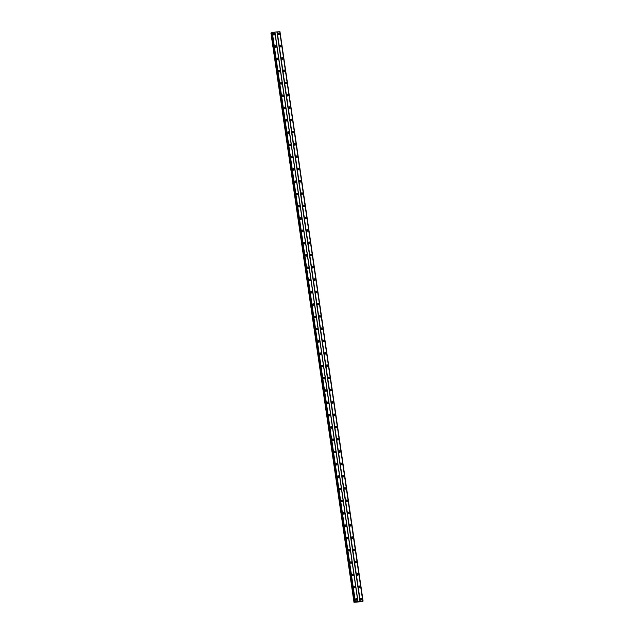 <?xml version="1.0" encoding="UTF-8"?>
<svg xmlns="http://www.w3.org/2000/svg" width="634" height="634" viewBox="0 0 634 634"><rect width="100%" height="100%" fill="white"/><g stroke="black" fill="none" stroke-linecap="round" stroke-linejoin="round"><path stroke-width="0.95" d="M355.611 599.463A0.475 0.444 -126.9 0 1 356.474 599.629A0.475 0.444 -126.9 0 1 356.102 600.121M273.159 34.291A0.475 0.444 -126.9 0 1 274.031 34.458A0.475 0.444 -126.9 0 1 273.658 34.949M274.95 46.575A0.475 0.444 -126.9 0 1 275.822 46.742A0.475 0.444 -126.9 0 1 275.449 47.241M276.749 58.883A0.792 0.737 53.1 0 0 277.969 59.453A0.792 0.737 53.1 0 0 277.763 58.122A0.792 0.737 53.1 0 0 276.749 58.883A0.475 0.444 -126.9 0 1 277.613 59.025A0.475 0.444 -126.9 0 1 277.24 59.525M278.54 71.166A0.792 0.737 53.1 0 0 279.76 71.737A0.792 0.737 53.1 0 0 279.562 70.406A0.792 0.737 53.1 0 0 278.54 71.166A0.475 0.444 -126.9 0 1 279.404 71.317A0.475 0.444 -126.9 0 1 279.031 71.808M280.331 83.45A0.792 0.737 53.1 0 0 281.551 84.021A0.792 0.737 53.1 0 0 281.353 82.697A0.792 0.737 53.1 0 0 280.331 83.45A0.475 0.444 -126.9 0 1 281.195 83.601A0.475 0.444 -126.9 0 1 280.822 84.1M282.122 95.742A0.792 0.737 53.1 0 0 283.343 96.313A0.792 0.737 53.1 0 0 283.144 94.981A0.792 0.737 53.1 0 0 282.122 95.742A0.475 0.444 -126.9 0 1 282.986 95.885A0.475 0.444 -126.9 0 1 282.621 96.384M283.913 108.026A0.792 0.737 53.1 0 0 285.134 108.596A0.792 0.737 53.1 0 0 284.935 107.265A0.792 0.737 53.1 0 0 283.913 108.026A0.475 0.444 -126.9 0 1 284.785 108.176A0.475 0.444 -126.9 0 1 284.412 108.668M285.712 120.309A0.792 0.737 53.1 0 0 286.933 120.88A0.792 0.737 53.1 0 0 286.726 119.557A0.792 0.737 53.1 0 0 285.712 120.309A0.475 0.444 -126.9 0 1 286.576 120.46A0.475 0.444 -126.9 0 1 286.203 120.959M287.495 132.585A0.475 0.444 -126.9 0 1 288.367 132.744A0.475 0.444 -126.9 0 1 287.994 133.243M289.294 144.885A0.792 0.737 53.1 0 0 290.515 145.455A0.792 0.737 53.1 0 0 290.317 144.124A0.792 0.737 53.1 0 0 289.294 144.885A0.475 0.444 -126.9 0 1 290.158 145.035A0.475 0.444 -126.9 0 1 289.786 145.527M291.085 157.169A0.792 0.737 53.1 0 0 292.306 157.739A0.792 0.737 53.1 0 0 292.108 156.416A0.792 0.737 53.1 0 0 291.085 157.169A0.475 0.444 -126.9 0 1 291.949 157.319A0.475 0.444 -126.9 0 1 291.577 157.818M292.876 169.444A0.475 0.444 -126.9 0 1 293.74 169.603A0.475 0.444 -126.9 0 1 293.376 170.102M294.667 181.728A0.475 0.444 -126.9 0 1 295.539 181.895A0.475 0.444 -126.9 0 1 295.167 182.386M296.458 194.012A0.475 0.444 -126.9 0 1 297.33 194.178A0.475 0.444 -126.9 0 1 296.958 194.678M298.249 206.304A0.475 0.444 -126.9 0 1 299.121 206.462A0.475 0.444 -126.9 0 1 298.749 206.961M300.048 218.587A0.475 0.444 -126.9 0 1 300.912 218.754A0.475 0.444 -126.9 0 1 300.54 219.245M301.839 230.871A0.475 0.444 -126.9 0 1 302.703 231.038A0.475 0.444 -126.9 0 1 302.331 231.537M303.631 243.155A0.475 0.444 -126.9 0 1 304.494 243.321A0.475 0.444 -126.9 0 1 304.13 243.821M305.422 255.462A0.792 0.737 53.1 0 0 306.642 256.033A0.792 0.737 53.1 0 0 306.444 254.702A0.792 0.737 53.1 0 0 305.422 255.462A0.475 0.444 -126.9 0 1 306.293 255.613A0.475 0.444 -126.9 0 1 305.921 256.104M307.221 267.746A0.792 0.737 53.1 0 0 308.441 268.317A0.792 0.737 53.1 0 0 308.235 266.993A0.792 0.737 53.1 0 0 307.221 267.746A0.475 0.444 -126.9 0 1 308.084 267.897A0.475 0.444 -126.9 0 1 307.712 268.396M309.012 280.03A0.792 0.737 53.1 0 0 310.232 280.608A0.792 0.737 53.1 0 0 310.026 279.277A0.792 0.737 53.1 0 0 309.012 280.03A0.475 0.444 -126.9 0 1 309.875 280.18A0.475 0.444 -126.9 0 1 309.503 280.68M310.803 292.322A0.792 0.737 53.1 0 0 312.023 292.892A0.792 0.737 53.1 0 0 311.825 291.561A0.792 0.737 53.1 0 0 310.803 292.322A0.475 0.444 -126.9 0 1 311.666 292.472A0.475 0.444 -126.9 0 1 311.294 292.963M312.594 304.605A0.792 0.737 53.1 0 0 313.814 305.176A0.792 0.737 53.1 0 0 313.616 303.852A0.792 0.737 53.1 0 0 312.594 304.605A0.475 0.444 -126.9 0 1 313.458 304.756A0.475 0.444 -126.9 0 1 313.085 305.255M314.385 316.889A0.792 0.737 53.1 0 0 315.605 317.46A0.792 0.737 53.1 0 0 315.407 316.136A0.792 0.737 53.1 0 0 314.385 316.889A0.475 0.444 -126.9 0 1 315.249 317.04A0.475 0.444 -126.9 0 1 314.884 317.539M316.176 329.181A0.792 0.737 53.1 0 0 317.396 329.751A0.792 0.737 53.1 0 0 317.198 328.42A0.792 0.737 53.1 0 0 316.176 329.181A0.475 0.444 -126.9 0 1 317.048 329.331A0.475 0.444 -126.9 0 1 316.675 329.823M317.967 341.449A0.475 0.444 -126.9 0 1 318.839 341.615A0.475 0.444 -126.9 0 1 318.466 342.114M319.766 353.748A0.792 0.737 53.1 0 0 320.986 354.319A0.792 0.737 53.1 0 0 320.78 352.995A0.792 0.737 53.1 0 0 319.766 353.748A0.475 0.444 -126.9 0 1 320.63 353.899A0.475 0.444 -126.9 0 1 320.257 354.398M321.557 366.024A0.475 0.444 -126.9 0 1 322.421 366.19A0.475 0.444 -126.9 0 1 322.048 366.682M323.348 378.308A0.475 0.444 -126.9 0 1 324.212 378.474A0.475 0.444 -126.9 0 1 323.839 378.974M325.139 390.592A0.475 0.444 -126.9 0 1 326.003 390.758A0.475 0.444 -126.9 0 1 325.638 391.257M326.93 402.883A0.475 0.444 -126.9 0 1 327.802 403.042A0.475 0.444 -126.9 0 1 327.429 403.541M328.721 415.167A0.475 0.444 -126.9 0 1 329.593 415.333A0.475 0.444 -126.9 0 1 329.22 415.825M330.512 427.451A0.475 0.444 -126.9 0 1 331.384 427.617A0.475 0.444 -126.9 0 1 331.011 428.116M332.311 439.758A0.792 0.737 53.1 0 0 333.532 440.329A0.792 0.737 53.1 0 0 333.333 438.997A0.792 0.737 53.1 0 0 332.311 439.758A0.475 0.444 -126.9 0 1 333.175 439.901A0.475 0.444 -126.9 0 1 332.802 440.4M334.102 452.042A0.792 0.737 53.1 0 0 335.323 452.613A0.792 0.737 53.1 0 0 335.124 451.281A0.792 0.737 53.1 0 0 334.102 452.042A0.475 0.444 -126.9 0 1 334.966 452.193A0.475 0.444 -126.9 0 1 334.594 452.684M335.893 464.326A0.792 0.737 53.1 0 0 337.114 464.896A0.792 0.737 53.1 0 0 336.916 463.573A0.792 0.737 53.1 0 0 335.893 464.326A0.475 0.444 -126.9 0 1 336.757 464.476A0.475 0.444 -126.9 0 1 336.392 464.976M337.684 476.617A0.792 0.737 53.1 0 0 338.905 477.188A0.792 0.737 53.1 0 0 338.707 475.857A0.792 0.737 53.1 0 0 337.684 476.617A0.475 0.444 -126.9 0 1 338.556 476.76A0.475 0.444 -126.9 0 1 338.184 477.259M339.483 488.901A0.792 0.737 53.1 0 0 340.704 489.472A0.792 0.737 53.1 0 0 340.498 488.14A0.792 0.737 53.1 0 0 339.483 488.901A0.475 0.444 -126.9 0 1 340.347 489.052A0.475 0.444 -126.9 0 1 339.975 489.543M341.266 501.169A0.475 0.444 -126.9 0 1 342.138 501.336A0.475 0.444 -126.9 0 1 341.766 501.835M343.065 513.477A0.792 0.737 53.1 0 0 344.286 514.047A0.792 0.737 53.1 0 0 344.088 512.716A0.792 0.737 53.1 0 0 343.065 513.477A0.475 0.444 -126.9 0 1 343.929 513.619A0.475 0.444 -126.9 0 1 343.557 514.119M344.856 525.76A0.792 0.737 53.1 0 0 346.077 526.331A0.792 0.737 53.1 0 0 345.879 525A0.792 0.737 53.1 0 0 344.856 525.76A0.475 0.444 -126.9 0 1 345.72 525.911A0.475 0.444 -126.9 0 1 345.348 526.402M346.647 538.044A0.792 0.737 53.1 0 0 347.868 538.615A0.792 0.737 53.1 0 0 347.67 537.291A0.792 0.737 53.1 0 0 346.647 538.044A0.475 0.444 -126.9 0 1 347.519 538.195A0.475 0.444 -126.9 0 1 347.147 538.694M348.438 550.32A0.475 0.444 -126.9 0 1 349.31 550.478A0.475 0.444 -126.9 0 1 348.938 550.978M350.23 562.604A0.475 0.444 -126.9 0 1 351.101 562.77A0.475 0.444 -126.9 0 1 350.729 563.261M352.021 574.887A0.475 0.444 -126.9 0 1 352.892 575.054A0.475 0.444 -126.9 0 1 352.52 575.553M353.82 587.179A0.475 0.444 -126.9 0 1 354.683 587.338A0.475 0.444 -126.9 0 1 354.311 587.837M362.91 601.119L362.196 601.634L353.97 602.284L354.921 601.88L271.677 32.453L272.287 32.31L279.784 31.716L362.91 601.119M360.389 599.09A0.792 0.737 53.1 0 0 361.61 599.661A0.792 0.737 53.1 0 0 361.412 598.33A0.792 0.737 53.1 0 0 360.389 599.09A0.475 0.444 -126.9 0 1 361.253 599.233A0.475 0.444 -126.9 0 1 360.881 599.732M361.428 599.756A0.792 0.737 53.1 0 0 360.516 598.544M277.938 33.919A0.792 0.737 53.1 0 0 279.158 34.49A0.792 0.737 53.1 0 0 278.96 33.158A0.792 0.737 53.1 0 0 277.938 33.919A0.475 0.444 -126.9 0 1 278.801 34.07A0.475 0.444 -126.9 0 1 278.437 34.561M278.976 34.585A0.792 0.737 53.1 0 0 278.064 33.372M279.729 46.203A0.792 0.737 53.1 0 0 280.949 46.773A0.792 0.737 53.1 0 0 280.751 45.442A0.792 0.737 53.1 0 0 279.729 46.203A0.475 0.444 -126.9 0 1 280.6 46.353A0.475 0.444 -126.9 0 1 280.228 46.845M280.767 46.868A0.792 0.737 53.1 0 0 279.856 45.656M281.528 58.486A0.792 0.737 53.1 0 0 282.748 59.057A0.792 0.737 53.1 0 0 282.542 57.734A0.792 0.737 53.1 0 0 281.528 58.486A0.475 0.444 -126.9 0 1 282.392 58.637A0.475 0.444 -126.9 0 1 282.019 59.136M282.558 59.16A0.792 0.737 53.1 0 0 281.654 57.948M283.319 70.778A0.792 0.737 53.1 0 0 284.539 71.349A0.792 0.737 53.1 0 0 284.333 70.017A0.792 0.737 53.1 0 0 283.319 70.778A0.475 0.444 -126.9 0 1 284.183 70.921A0.475 0.444 -126.9 0 1 283.81 71.42M284.357 71.444A0.792 0.737 53.1 0 0 283.446 70.231M285.11 83.062A0.792 0.737 53.1 0 0 286.33 83.633A0.792 0.737 53.1 0 0 286.132 82.301A0.792 0.737 53.1 0 0 285.11 83.062A0.475 0.444 -126.9 0 1 285.974 83.212A0.475 0.444 -126.9 0 1 285.601 83.704M286.148 83.728A0.792 0.737 53.1 0 0 285.237 82.515M286.901 95.346A0.792 0.737 53.1 0 0 288.121 95.916A0.792 0.737 53.1 0 0 287.923 94.593A0.792 0.737 53.1 0 0 286.901 95.346A0.475 0.444 -126.9 0 1 287.765 95.496A0.475 0.444 -126.9 0 1 287.392 95.996M287.939 96.019A0.792 0.737 53.1 0 0 287.028 94.807M288.692 107.637A0.792 0.737 53.1 0 0 289.912 108.208A0.792 0.737 53.1 0 0 289.714 106.877A0.792 0.737 53.1 0 0 288.692 107.637A0.475 0.444 -126.9 0 1 289.556 107.78A0.475 0.444 -126.9 0 1 289.191 108.279M289.73 108.303A0.792 0.737 53.1 0 0 288.819 107.091M290.483 119.921A0.792 0.737 53.1 0 0 291.703 120.492A0.792 0.737 53.1 0 0 291.505 119.16A0.792 0.737 53.1 0 0 290.483 119.921A0.475 0.444 -126.9 0 1 291.355 120.072A0.475 0.444 -126.9 0 1 290.982 120.563M291.521 120.587A0.792 0.737 53.1 0 0 290.61 119.374M292.282 132.205A0.792 0.737 53.1 0 0 293.502 132.775A0.792 0.737 53.1 0 0 293.296 131.452A0.792 0.737 53.1 0 0 292.282 132.205A0.475 0.444 -126.9 0 1 293.146 132.355A0.475 0.444 -126.9 0 1 292.773 132.855M293.312 132.878A0.792 0.737 53.1 0 0 292.409 131.666M294.073 144.497A0.792 0.737 53.1 0 0 295.293 145.067A0.792 0.737 53.1 0 0 295.087 143.736A0.792 0.737 53.1 0 0 294.073 144.497M295.111 145.162A0.792 0.737 53.1 0 0 294.2 143.95M295.864 156.78A0.792 0.737 53.1 0 0 297.084 157.351A0.792 0.737 53.1 0 0 296.886 156.019A0.792 0.737 53.1 0 0 295.864 156.78M296.902 157.446A0.792 0.737 53.1 0 0 295.991 156.233M297.655 169.064A0.792 0.737 53.1 0 0 298.876 169.635A0.792 0.737 53.1 0 0 298.677 168.311A0.792 0.737 53.1 0 0 297.655 169.064M298.693 169.738A0.792 0.737 53.1 0 0 297.782 168.525M299.446 181.356A0.792 0.737 53.1 0 0 300.667 181.926A0.792 0.737 53.1 0 0 300.468 180.595A0.792 0.737 53.1 0 0 299.446 181.356M300.484 182.021A0.792 0.737 53.1 0 0 299.573 180.809M301.237 193.639A0.792 0.737 53.1 0 0 302.458 194.21A0.792 0.737 53.1 0 0 302.26 192.879A0.792 0.737 53.1 0 0 301.237 193.639M302.275 194.305A0.792 0.737 53.1 0 0 301.364 193.093M303.036 205.923A0.792 0.737 53.1 0 0 304.257 206.494A0.792 0.737 53.1 0 0 304.051 205.17A0.792 0.737 53.1 0 0 303.036 205.923M304.066 206.597A0.792 0.737 53.1 0 0 303.163 205.384M304.827 218.215A0.792 0.737 53.1 0 0 306.048 218.785A0.792 0.737 53.1 0 0 305.842 217.454A0.792 0.737 53.1 0 0 304.827 218.215A0.475 0.444 -126.9 0 1 305.691 218.358A0.475 0.444 -126.9 0 1 305.319 218.857M305.865 218.881A0.792 0.737 53.1 0 0 304.954 217.668M306.618 230.499A0.792 0.737 53.1 0 0 307.839 231.069A0.792 0.737 53.1 0 0 307.641 229.738A0.792 0.737 53.1 0 0 306.618 230.499A0.475 0.444 -126.9 0 1 307.482 230.649A0.475 0.444 -126.9 0 1 307.11 231.141M307.656 231.164A0.792 0.737 53.1 0 0 306.745 229.952M308.409 242.782A0.792 0.737 53.1 0 0 309.63 243.353A0.792 0.737 53.1 0 0 309.432 242.029A0.792 0.737 53.1 0 0 308.409 242.782A0.475 0.444 -126.9 0 1 309.273 242.933A0.475 0.444 -126.9 0 1 308.901 243.432M309.447 243.456A0.792 0.737 53.1 0 0 308.536 242.243M310.2 255.074A0.792 0.737 53.1 0 0 311.421 255.645A0.792 0.737 53.1 0 0 311.223 254.313A0.792 0.737 53.1 0 0 310.2 255.074A0.475 0.444 -126.9 0 1 311.064 255.217A0.475 0.444 -126.9 0 1 310.7 255.716M311.239 255.74A0.792 0.737 53.1 0 0 310.327 254.527M311.991 267.358A0.792 0.737 53.1 0 0 313.212 267.928A0.792 0.737 53.1 0 0 313.014 266.597A0.792 0.737 53.1 0 0 311.991 267.358A0.475 0.444 -126.9 0 1 312.863 267.508A0.475 0.444 -126.9 0 1 312.491 268M313.03 268.024A0.792 0.737 53.1 0 0 312.118 266.811M313.79 279.642A0.792 0.737 53.1 0 0 315.011 280.212A0.792 0.737 53.1 0 0 314.805 278.889A0.792 0.737 53.1 0 0 313.79 279.642A0.475 0.444 -126.9 0 1 314.654 279.792A0.475 0.444 -126.9 0 1 314.282 280.291M314.821 280.315A0.792 0.737 53.1 0 0 313.917 279.103M315.581 291.933A0.792 0.737 53.1 0 0 316.802 292.504A0.792 0.737 53.1 0 0 316.596 291.172A0.792 0.737 53.1 0 0 315.581 291.933A0.475 0.444 -126.9 0 1 316.445 292.076A0.475 0.444 -126.9 0 1 316.073 292.575M316.62 292.599A0.792 0.737 53.1 0 0 315.708 291.386M317.372 304.217A0.792 0.737 53.1 0 0 318.593 304.788A0.792 0.737 53.1 0 0 318.395 303.456A0.792 0.737 53.1 0 0 317.372 304.217A0.475 0.444 -126.9 0 1 318.236 304.368A0.475 0.444 -126.9 0 1 317.864 304.859M318.411 304.883A0.792 0.737 53.1 0 0 317.499 303.67M319.164 316.501A0.792 0.737 53.1 0 0 320.384 317.071A0.792 0.737 53.1 0 0 320.186 315.748A0.792 0.737 53.1 0 0 319.164 316.501A0.475 0.444 -126.9 0 1 320.027 316.651A0.475 0.444 -126.9 0 1 319.655 317.151M320.202 317.174A0.792 0.737 53.1 0 0 319.29 315.954M320.955 328.792A0.792 0.737 53.1 0 0 322.175 329.363A0.792 0.737 53.1 0 0 321.977 328.032A0.792 0.737 53.1 0 0 320.955 328.792M321.993 329.458A0.792 0.737 53.1 0 0 321.081 328.246M322.746 341.076A0.792 0.737 53.1 0 0 323.966 341.647A0.792 0.737 53.1 0 0 323.768 340.315A0.792 0.737 53.1 0 0 322.746 341.076M323.784 341.742A0.792 0.737 53.1 0 0 322.872 340.529M324.545 353.36A0.792 0.737 53.1 0 0 325.765 353.93A0.792 0.737 53.1 0 0 325.559 352.607A0.792 0.737 53.1 0 0 324.545 353.36M325.575 354.034A0.792 0.737 53.1 0 0 324.671 352.813M326.336 365.644A0.792 0.737 53.1 0 0 327.556 366.222A0.792 0.737 53.1 0 0 327.35 364.891A0.792 0.737 53.1 0 0 326.336 365.644M327.374 366.317A0.792 0.737 53.1 0 0 326.462 365.105M328.127 377.935A0.792 0.737 53.1 0 0 329.347 378.506A0.792 0.737 53.1 0 0 329.149 377.175A0.792 0.737 53.1 0 0 328.127 377.935M329.165 378.601A0.792 0.737 53.1 0 0 328.253 377.388M329.918 390.219A0.792 0.737 53.1 0 0 331.138 390.79A0.792 0.737 53.1 0 0 330.94 389.466A0.792 0.737 53.1 0 0 329.918 390.219M330.956 390.893A0.792 0.737 53.1 0 0 330.045 389.672M331.709 402.503A0.792 0.737 53.1 0 0 332.929 403.073A0.792 0.737 53.1 0 0 332.731 401.75A0.792 0.737 53.1 0 0 331.709 402.503M332.747 403.176A0.792 0.737 53.1 0 0 331.836 401.964M333.5 414.794A0.792 0.737 53.1 0 0 334.72 415.365A0.792 0.737 53.1 0 0 334.522 414.034A0.792 0.737 53.1 0 0 333.5 414.794A0.475 0.444 -126.9 0 1 334.372 414.945A0.475 0.444 -126.9 0 1 333.999 415.436M334.538 415.46A0.792 0.737 53.1 0 0 333.627 414.248M335.299 427.078A0.792 0.737 53.1 0 0 336.519 427.649A0.792 0.737 53.1 0 0 336.313 426.325A0.792 0.737 53.1 0 0 335.299 427.078A0.475 0.444 -126.9 0 1 336.163 427.229A0.475 0.444 -126.9 0 1 335.79 427.728M336.329 427.744A0.792 0.737 53.1 0 0 335.426 426.531M337.09 439.362A0.792 0.737 53.1 0 0 338.31 439.933A0.792 0.737 53.1 0 0 338.104 438.609A0.792 0.737 53.1 0 0 337.09 439.362A0.475 0.444 -126.9 0 1 337.954 439.513A0.475 0.444 -126.9 0 1 337.581 440.012M338.128 440.036A0.792 0.737 53.1 0 0 337.217 438.823M338.881 451.654A0.792 0.737 53.1 0 0 340.101 452.224A0.792 0.737 53.1 0 0 339.903 450.893A0.792 0.737 53.1 0 0 338.881 451.654A0.475 0.444 -126.9 0 1 339.745 451.804A0.475 0.444 -126.9 0 1 339.372 452.296M339.919 452.319A0.792 0.737 53.1 0 0 339.008 451.107M340.672 463.937A0.792 0.737 53.1 0 0 341.892 464.508A0.792 0.737 53.1 0 0 341.694 463.177A0.792 0.737 53.1 0 0 340.672 463.937A0.475 0.444 -126.9 0 1 341.536 464.088A0.475 0.444 -126.9 0 1 341.163 464.579M341.71 464.603A0.792 0.737 53.1 0 0 340.799 463.391M342.463 476.221A0.792 0.737 53.1 0 0 343.683 476.792A0.792 0.737 53.1 0 0 343.485 475.468A0.792 0.737 53.1 0 0 342.463 476.221A0.475 0.444 -126.9 0 1 343.327 476.372A0.475 0.444 -126.9 0 1 342.962 476.871M343.501 476.895A0.792 0.737 53.1 0 0 342.59 475.682M344.254 488.513A0.792 0.737 53.1 0 0 345.475 489.083A0.792 0.737 53.1 0 0 345.276 487.752A0.792 0.737 53.1 0 0 344.254 488.513A0.475 0.444 -126.9 0 1 345.126 488.656A0.475 0.444 -126.9 0 1 344.753 489.155M345.292 489.179A0.792 0.737 53.1 0 0 344.381 487.966M346.053 500.797A0.792 0.737 53.1 0 0 347.273 501.367A0.792 0.737 53.1 0 0 347.067 500.036A0.792 0.737 53.1 0 0 346.053 500.797A0.475 0.444 -126.9 0 1 346.917 500.947A0.475 0.444 -126.9 0 1 346.544 501.439M347.083 501.462A0.792 0.737 53.1 0 0 346.18 500.25M347.844 513.08A0.792 0.737 53.1 0 0 349.065 513.651A0.792 0.737 53.1 0 0 348.858 512.327A0.792 0.737 53.1 0 0 347.844 513.08A0.475 0.444 -126.9 0 1 348.708 513.231A0.475 0.444 -126.9 0 1 348.335 513.73M348.882 513.754A0.792 0.737 53.1 0 0 347.971 512.541M349.635 525.372A0.792 0.737 53.1 0 0 350.856 525.943A0.792 0.737 53.1 0 0 350.657 524.611A0.792 0.737 53.1 0 0 349.635 525.372M350.673 526.038A0.792 0.737 53.1 0 0 349.762 524.825M351.426 537.656A0.792 0.737 53.1 0 0 352.647 538.226A0.792 0.737 53.1 0 0 352.449 536.895A0.792 0.737 53.1 0 0 351.426 537.656M352.464 538.321A0.792 0.737 53.1 0 0 351.553 537.109M353.217 549.94A0.792 0.737 53.1 0 0 354.438 550.51A0.792 0.737 53.1 0 0 354.24 549.187A0.792 0.737 53.1 0 0 353.217 549.94M354.255 550.613A0.792 0.737 53.1 0 0 353.344 549.401M355.008 562.231A0.792 0.737 53.1 0 0 356.229 562.802A0.792 0.737 53.1 0 0 356.031 561.47A0.792 0.737 53.1 0 0 355.008 562.231M356.046 562.897A0.792 0.737 53.1 0 0 355.135 561.684M356.807 574.515A0.792 0.737 53.1 0 0 358.028 575.086A0.792 0.737 53.1 0 0 357.822 573.754A0.792 0.737 53.1 0 0 356.807 574.515M357.838 575.181A0.792 0.737 53.1 0 0 356.934 573.968M358.598 586.799A0.792 0.737 53.1 0 0 359.819 587.369A0.792 0.737 53.1 0 0 359.621 586.046A0.792 0.737 53.1 0 0 358.598 586.799M359.637 587.472A0.792 0.737 53.1 0 0 358.725 586.26M355.611 599.479A0.792 0.737 53.1 0 0 356.831 600.049A0.792 0.737 53.1 0 0 356.633 598.718A0.792 0.737 53.1 0 0 355.611 599.479M356.649 600.144A0.792 0.737 53.1 0 0 355.737 598.932M273.159 34.307A0.792 0.737 53.1 0 0 274.379 34.878A0.792 0.737 53.1 0 0 274.181 33.547A0.792 0.737 53.1 0 0 273.159 34.307M274.197 34.973A0.792 0.737 53.1 0 0 273.286 33.761M274.958 46.591A0.792 0.737 53.1 0 0 276.178 47.162A0.792 0.737 53.1 0 0 275.972 45.838A0.792 0.737 53.1 0 0 274.958 46.591M275.988 47.265A0.792 0.737 53.1 0 0 275.085 46.052M277.787 59.548A0.792 0.737 53.1 0 0 276.876 58.336M279.578 71.832A0.792 0.737 53.1 0 0 278.667 70.62M281.369 84.124A0.792 0.737 53.1 0 0 280.458 82.911M283.16 96.408A0.792 0.737 53.1 0 0 282.249 95.195M284.951 108.691A0.792 0.737 53.1 0 0 284.04 107.479M286.742 120.983A0.792 0.737 53.1 0 0 285.839 119.771M287.503 132.601A0.792 0.737 53.1 0 0 288.724 133.172A0.792 0.737 53.1 0 0 288.518 131.84A0.792 0.737 53.1 0 0 287.503 132.601M288.541 133.267A0.792 0.737 53.1 0 0 287.63 132.054M290.332 145.551A0.792 0.737 53.1 0 0 289.421 144.338M292.123 157.842A0.792 0.737 53.1 0 0 291.212 156.63M292.876 169.46A0.792 0.737 53.1 0 0 294.097 170.031A0.792 0.737 53.1 0 0 293.899 168.699A0.792 0.737 53.1 0 0 292.876 169.46M293.914 170.126A0.792 0.737 53.1 0 0 293.003 168.913M294.667 181.744A0.792 0.737 53.1 0 0 295.888 182.315A0.792 0.737 53.1 0 0 295.69 180.983A0.792 0.737 53.1 0 0 294.667 181.744M295.706 182.41A0.792 0.737 53.1 0 0 294.794 181.197M296.466 194.028A0.792 0.737 53.1 0 0 297.687 194.598A0.792 0.737 53.1 0 0 297.481 193.275A0.792 0.737 53.1 0 0 296.466 194.028M297.497 194.701A0.792 0.737 53.1 0 0 296.593 193.489M298.257 206.319A0.792 0.737 53.1 0 0 299.478 206.89A0.792 0.737 53.1 0 0 299.272 205.559A0.792 0.737 53.1 0 0 298.257 206.319M299.296 206.985A0.792 0.737 53.1 0 0 298.384 205.773M300.048 218.603A0.792 0.737 53.1 0 0 301.269 219.174A0.792 0.737 53.1 0 0 301.071 217.842A0.792 0.737 53.1 0 0 300.048 218.603M301.087 219.269A0.792 0.737 53.1 0 0 300.175 218.056M301.839 230.887A0.792 0.737 53.1 0 0 303.06 231.458A0.792 0.737 53.1 0 0 302.862 230.134A0.792 0.737 53.1 0 0 301.839 230.887M302.878 231.561A0.792 0.737 53.1 0 0 301.966 230.34M303.631 243.179A0.792 0.737 53.1 0 0 304.851 243.749A0.792 0.737 53.1 0 0 304.653 242.418A0.792 0.737 53.1 0 0 303.631 243.179M304.669 243.844A0.792 0.737 53.1 0 0 303.757 242.632M306.46 256.128A0.792 0.737 53.1 0 0 305.548 254.916M308.251 268.42A0.792 0.737 53.1 0 0 307.347 267.199M310.05 280.703A0.792 0.737 53.1 0 0 309.138 279.491M311.841 292.987A0.792 0.737 53.1 0 0 310.929 291.775M313.632 305.279A0.792 0.737 53.1 0 0 312.721 304.058M315.423 317.563A0.792 0.737 53.1 0 0 314.512 316.35M317.214 329.846A0.792 0.737 53.1 0 0 316.303 328.634M317.975 341.464A0.792 0.737 53.1 0 0 319.195 342.035A0.792 0.737 53.1 0 0 318.989 340.712A0.792 0.737 53.1 0 0 317.975 341.464M319.005 342.138A0.792 0.737 53.1 0 0 318.102 340.918M320.804 354.422A0.792 0.737 53.1 0 0 319.893 353.209M321.557 366.04A0.792 0.737 53.1 0 0 322.777 366.611A0.792 0.737 53.1 0 0 322.579 365.279A0.792 0.737 53.1 0 0 321.557 366.04M322.595 366.706A0.792 0.737 53.1 0 0 321.684 365.493M323.348 378.324A0.792 0.737 53.1 0 0 324.568 378.894A0.792 0.737 53.1 0 0 324.37 377.563A0.792 0.737 53.1 0 0 323.348 378.324M324.386 378.989A0.792 0.737 53.1 0 0 323.475 377.777M325.139 390.607A0.792 0.737 53.1 0 0 326.359 391.178A0.792 0.737 53.1 0 0 326.161 389.855A0.792 0.737 53.1 0 0 325.139 390.607M326.177 391.281A0.792 0.737 53.1 0 0 325.266 390.068M326.93 402.899A0.792 0.737 53.1 0 0 328.15 403.47A0.792 0.737 53.1 0 0 327.952 402.138A0.792 0.737 53.1 0 0 326.93 402.899M327.968 403.565A0.792 0.737 53.1 0 0 327.057 402.352M328.729 415.183A0.792 0.737 53.1 0 0 329.949 415.753A0.792 0.737 53.1 0 0 329.743 414.422A0.792 0.737 53.1 0 0 328.729 415.183M329.759 415.849A0.792 0.737 53.1 0 0 328.856 414.636M330.52 427.467A0.792 0.737 53.1 0 0 331.74 428.037A0.792 0.737 53.1 0 0 331.534 426.714A0.792 0.737 53.1 0 0 330.52 427.467M331.558 428.14A0.792 0.737 53.1 0 0 330.647 426.928M333.349 440.424A0.792 0.737 53.1 0 0 332.438 439.211M335.14 452.708A0.792 0.737 53.1 0 0 334.229 451.495M336.931 464.999A0.792 0.737 53.1 0 0 336.02 463.787M338.722 477.283A0.792 0.737 53.1 0 0 337.811 476.071M340.513 489.567A0.792 0.737 53.1 0 0 339.61 488.354M341.274 501.185A0.792 0.737 53.1 0 0 342.495 501.756A0.792 0.737 53.1 0 0 342.289 500.432A0.792 0.737 53.1 0 0 341.274 501.185M342.312 501.859A0.792 0.737 53.1 0 0 341.401 500.646M344.103 514.142A0.792 0.737 53.1 0 0 343.192 512.93M345.895 526.426A0.792 0.737 53.1 0 0 344.983 525.214M347.686 538.718A0.792 0.737 53.1 0 0 346.774 537.505M348.438 550.336A0.792 0.737 53.1 0 0 349.659 550.906A0.792 0.737 53.1 0 0 349.461 549.575A0.792 0.737 53.1 0 0 348.438 550.336M349.477 551.001A0.792 0.737 53.1 0 0 348.565 549.789M350.237 562.62A0.792 0.737 53.1 0 0 351.458 563.19A0.792 0.737 53.1 0 0 351.252 561.859A0.792 0.737 53.1 0 0 350.237 562.62M351.268 563.285A0.792 0.737 53.1 0 0 350.364 562.073M352.029 574.903A0.792 0.737 53.1 0 0 353.249 575.474A0.792 0.737 53.1 0 0 353.051 574.15A0.792 0.737 53.1 0 0 352.029 574.903M353.067 575.577A0.792 0.737 53.1 0 0 352.155 574.364M353.82 587.195A0.792 0.737 53.1 0 0 355.04 587.766A0.792 0.737 53.1 0 0 354.842 586.434A0.792 0.737 53.1 0 0 353.82 587.195M354.858 587.861A0.792 0.737 53.1 0 0 353.946 586.648M294.065 144.481A0.475 0.444 -126.9 0 1 294.937 144.639A0.475 0.444 -126.9 0 1 294.564 145.138M295.864 156.764A0.475 0.444 -126.9 0 1 296.728 156.931A0.475 0.444 -126.9 0 1 296.355 157.422M297.655 169.048A0.475 0.444 -126.9 0 1 298.519 169.215A0.475 0.444 -126.9 0 1 298.146 169.714M299.446 181.34A0.475 0.444 -126.9 0 1 300.31 181.498A0.475 0.444 -126.9 0 1 299.945 181.998M301.237 193.624A0.475 0.444 -126.9 0 1 302.109 193.79A0.475 0.444 -126.9 0 1 301.736 194.281M303.028 205.907A0.475 0.444 -126.9 0 1 303.9 206.074A0.475 0.444 -126.9 0 1 303.527 206.573M320.955 328.769A0.475 0.444 -126.9 0 1 321.818 328.935A0.475 0.444 -126.9 0 1 321.454 329.434M322.746 341.06A0.475 0.444 -126.9 0 1 323.617 341.227A0.475 0.444 -126.9 0 1 323.245 341.718M324.537 353.344A0.475 0.444 -126.9 0 1 325.408 353.51A0.475 0.444 -126.9 0 1 325.036 354.01M326.328 365.628A0.475 0.444 -126.9 0 1 327.199 365.794A0.475 0.444 -126.9 0 1 326.827 366.293M328.127 377.919A0.475 0.444 -126.9 0 1 328.991 378.086A0.475 0.444 -126.9 0 1 328.618 378.577M329.918 390.203A0.475 0.444 -126.9 0 1 330.782 390.37A0.475 0.444 -126.9 0 1 330.409 390.869M331.709 402.487A0.475 0.444 -126.9 0 1 332.573 402.653A0.475 0.444 -126.9 0 1 332.208 403.153M349.635 525.356A0.475 0.444 -126.9 0 1 350.499 525.515A0.475 0.444 -126.9 0 1 350.127 526.014M351.426 537.64A0.475 0.444 -126.9 0 1 352.29 537.806A0.475 0.444 -126.9 0 1 351.918 538.298M353.217 549.924A0.475 0.444 -126.9 0 1 354.089 550.09A0.475 0.444 -126.9 0 1 353.717 550.589M355.008 562.215A0.475 0.444 -126.9 0 1 355.88 562.374A0.475 0.444 -126.9 0 1 355.508 562.873M356.799 574.499A0.475 0.444 -126.9 0 1 357.671 574.666A0.475 0.444 -126.9 0 1 357.299 575.157M358.59 586.783A0.475 0.444 -126.9 0 1 359.462 586.949A0.475 0.444 -126.9 0 1 359.09 587.449M362.83 600.984L354.723 601.721M354.121 602.173L270.916 33.016L353.97 602.284M279.792 31.74L363.084 601.04M271.075 32.905L271.629 32.794M354.691 602.054L271.677 32.453M279.982 31.755L363.028 601.024M279.713 31.7L362.759 600.969M360.239 601.175L277.193 31.906M276.931 31.969L359.977 601.238M357.988 601.397L274.942 32.128M274.807 32.104L357.853 601.365M355.333 601.571L272.287 32.31M354.826 601.698L271.78 32.429M272.144 32.342L355.191 601.603"/></g></svg>
